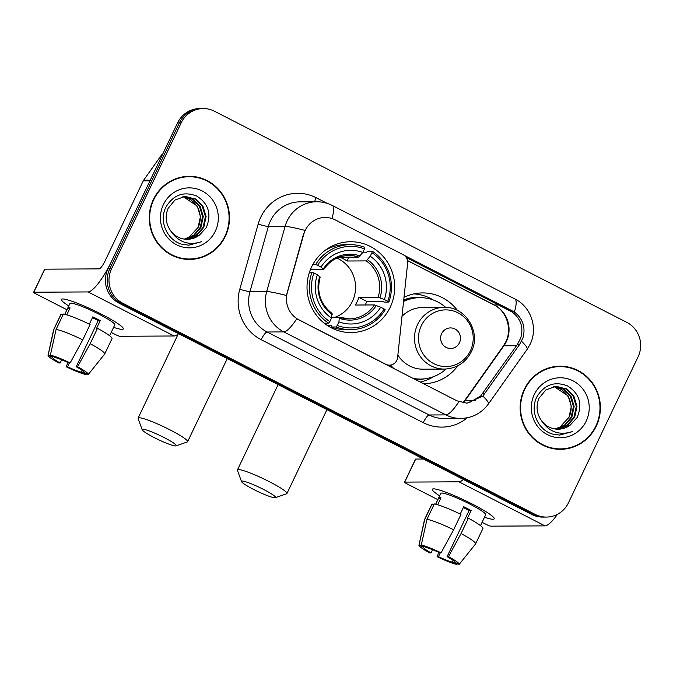 <?xml version="1.0" encoding="UTF-8"?>
<svg xmlns="http://www.w3.org/2000/svg" width="673" height="673" viewBox="0 0 673 673"><rect width="100%" height="100%" fill="white"/><g stroke="black" fill="none" stroke-linecap="round" stroke-linejoin="round"><path stroke-width="1.01" d="M298.879 319.801A23.134 22.335 89.7 0 1 287.337 292.562L303.826 234.103A23.134 22.335 89.7 0 1 305.239 230.343A23.134 22.335 89.7 0 1 325.143 217.463A23.134 22.335 89.7 0 1 335.162 219.861L403.077 254.63A8.572 8.269 -90.3 0 1 407.636 263.252L397.608 357.523A8.572 8.269 -90.3 0 1 385.722 364.261L296.801 318.724A29.991 6.982 -62.9 0 1 283.813 331.907A34.281 33.095 -90.3 0 1 266.701 291.56A29.991 2.229 15.8 0 1 286.412 295.489L303.506 234.103L306.745 227.39M311.557 267.03A45.419 43.846 89.7 0 0 351.104 332.571A45.419 43.846 89.7 0 0 390.18 307.283A45.419 43.846 89.7 0 0 350.625 241.742A45.419 43.846 89.7 0 0 311.557 267.03M457.842 365.776A45.419 43.846 -90.3 0 1 423.586 383.761M404.01 297.34A45.419 43.846 -90.3 0 1 422.644 292.932A45.419 43.846 -90.3 0 1 457.547 310.547M415.695 294.059A45.419 43.846 89.7 0 0 414.383 293.79M153.402 199.452A41.558 40.128 89.7 0 0 189.593 259.433A41.558 40.128 89.7 0 0 225.354 236.29A41.558 40.128 89.7 0 0 189.155 176.309A41.558 40.128 89.7 0 0 153.402 199.452M188.701 259.425A41.558 40.128 89.7 0 0 197.938 258.037M524.292 389.339A41.558 40.128 89.7 0 0 560.483 449.32A41.558 40.128 89.7 0 0 596.244 426.177A41.558 40.128 89.7 0 0 560.045 366.205A41.558 40.128 89.7 0 0 524.292 389.339M559.591 449.312A41.558 40.128 89.7 0 0 568.828 447.932M406.273 257.523L512.195 312.011C520.852 318.766 523.695 327.457 520.717 338.065L517.234 344.702L480.615 396.077L468.988 402.799M404.17 255.303L514.382 311.994C522.938 318.758 525.781 327.44 522.904 338.056L519.489 344.685L482.861 396.069L467.003 403.203L456.891 400.814L298.661 319.801M203.28 108.555L199.704 108.572A25.709 24.817 89.7 0 0 177.588 122.89L107.974 268.838A25.709 24.817 89.7 0 0 119.239 303.279L531.662 514.433L533.453 514.424A25.709 24.817 89.7 0 0 544.575 517.091A25.709 24.817 89.7 0 1 533.453 514.424L121.022 303.262L533.453 514.424L535.237 514.416A25.709 24.817 89.7 0 0 546.367 517.074A25.709 24.817 89.7 0 0 568.483 502.765L638.097 356.816A25.709 24.817 89.7 0 0 626.832 322.375L214.409 111.213A25.709 24.817 89.7 0 0 203.28 108.555A25.709 24.817 89.7 0 0 181.163 122.865L111.541 268.821A25.709 24.817 89.7 0 0 122.806 303.254L535.237 514.416M107.974 268.838L109.758 268.83A25.709 24.817 89.7 0 0 121.022 303.262A25.709 24.817 89.7 0 1 109.758 268.83L179.371 122.873L109.758 268.83L111.541 268.821M201.496 108.563A25.709 24.817 89.7 0 0 179.371 122.873A25.709 24.817 89.7 0 1 201.496 108.563M568.407 367.508A41.558 40.128 89.7 0 0 559.154 366.213M197.517 177.613A41.558 40.128 89.7 0 0 188.263 176.326M531.662 514.433A25.709 24.817 89.7 0 0 542.791 517.1L546.367 517.074M189.155 176.738A41.129 39.715 89.7 0 0 153.772 199.637A41.129 39.715 89.7 0 0 189.593 259.004A41.129 39.715 89.7 0 0 224.984 236.097A41.129 39.715 89.7 0 0 189.155 176.738L187.372 176.747A41.129 39.715 89.7 0 0 179.026 177.714M197.971 227.676A21.427 20.686 89.7 0 0 198.098 227.415L188.154 238.141M184.621 196.524L193.471 199.393L200.074 206.022L203.271 216.529L200.941 227.398L194.253 235.298L184.663 239.151M184.267 196.558L192.924 199.494L199.359 206.022L202.565 216.529L200.234 227.407L193.706 235.188L184.309 239.1M170.639 230.78A21.427 20.686 89.7 0 0 187.254 239.302A21.427 20.686 89.7 0 0 199.486 235.079L206.266 227.609C211.802 214.149 208.605 203.625 196.684 196.028C183.847 191.124 173.693 194.648 166.197 206.628C158.609 220.382 166.534 239.538 181.289 244.089L188.819 245.191L201.597 241.691C188.541 245.822 178.219 242.187 170.639 230.78C165.751 223.756 164.91 216.294 168.099 208.386L174.93 200.058L184.831 196.508L195.666 198.989L202.91 206.005L206.106 216.513L203.776 227.39L196.474 235.718L186.059 239.277M185.681 196.466L195.12 199.09L202.194 206.005L205.4 216.513L203.069 227.39L195.91 235.626L185.714 239.251M199.486 235.079L187.119 239.302M183.199 196.693L197.239 206.039L200.436 216.538L198.106 227.415A21.427 20.686 89.7 0 0 188.936 198.829L182.846 196.752M163.413 204.575A29.991 28.956 89.7 0 0 176.553 244.753A29.991 28.956 89.7 0 0 215.335 231.159A29.991 28.956 89.7 0 0 202.203 190.981A29.991 28.956 89.7 0 0 163.413 204.575M179.447 258.138A41.129 39.715 89.7 0 0 187.809 259.012L189.593 259.004M201.597 241.691L188.633 245.191M68.755 305.946A34.281 3.996 25.5 0 1 62.429 298.98A34.281 3.996 25.5 0 1 101.295 314.114A34.281 3.996 25.5 0 1 123.008 327.877A34.281 3.996 25.5 0 1 113.611 327.347A34.281 3.996 25.5 0 0 123.302 328.92A34.281 3.996 25.5 0 0 101.295 314.114A34.281 3.996 25.5 0 0 61.428 299.401A34.281 3.996 25.5 0 0 68.755 305.946M150.323 180.196A4.282 4.139 89.7 0 0 149.953 180.835L111.634 261.158A34.281 7.983 117.1 0 1 88.054 291.931L33.81 292.217A4.282 0.496 -154.5 0 0 33.65 292.267A4.282 0.496 -154.5 0 0 36.401 294.118L66.938 309.757M178.589 333.665A34.281 7.983 117.1 0 1 174.097 335.987L119.853 336.273A4.282 0.496 -154.5 0 1 115.033 334.38L111.196 332.412M33.65 292.267L44.645 269.225A4.282 0.496 25.5 0 1 44.797 269.166L99.049 268.88A8.572 1.994 -62.9 0 0 104.938 261.191L143.248 180.869A4.282 4.139 -90.3 0 1 143.627 180.229L161.242 155.379A4.282 4.139 -90.3 0 1 162.698 154.1M61.672 359.794L60.158 362.983A17.136 2.002 25.5 0 1 52.704 357.514L53.15 356.581M56.095 329.417L50.374 355.167L54.934 357.498A17.136 2.002 25.5 0 1 68.797 362.94L70.169 362.932L82.754 339.873L90.081 324.512A28.274 3.298 25.5 0 0 63.422 314.055L56.095 329.417A28.274 3.298 25.5 0 1 82.754 339.873M89.349 324.159L92.84 316.84A24.851 2.902 25.5 0 1 96.643 318.733A24.851 2.902 25.5 0 1 100.252 320.634L96.592 328.315L97.492 328.315L90.165 343.676L77.588 366.726L76.217 366.735L98.199 320.642A17.136 2.002 -154.5 0 0 94.632 318.75A17.136 2.002 -154.5 0 0 92.445 317.648M64.751 314.333L69.942 303.464A24.851 2.902 25.5 0 1 98.838 314.123A24.851 2.902 25.5 0 1 114.797 324.857L109.615 335.726M97.492 328.315A28.274 3.298 25.5 0 1 112.029 338.628L104.702 353.99A28.274 3.298 25.5 0 1 104.652 354.065L88.256 374.516A22.276 2.599 25.5 0 1 88.23 374.541L83.671 372.211A17.136 2.002 25.5 0 0 76.217 366.735M90.165 343.676A28.274 3.298 25.5 0 1 104.702 353.99M50.374 355.167A22.276 2.599 25.5 0 1 70.169 362.932M77.588 366.726A22.276 2.599 25.5 0 1 88.256 374.516M82.241 370.52L81.433 372.219L85.993 374.558L86.649 373.734M85.993 374.558A22.276 2.599 25.5 0 1 66.198 366.785L67.569 366.785L69.403 362.932M67.939 362.528L66.198 366.785M81.433 372.219A17.136 2.002 25.5 0 1 67.569 366.785M66.778 314.88L70.093 307.914A24.851 2.902 25.5 0 0 67.864 307.923L64.801 314.341M60.158 362.983L58.778 362.991A22.276 2.599 25.5 0 1 48.052 355.336L53.621 329.728A28.274 3.298 25.5 0 1 53.655 329.644L60.982 314.274A28.274 3.298 25.5 0 1 61.193 314.072L53.865 329.434L48.145 355.176L52.704 357.514M62.984 314.989L61.193 314.072M67.864 307.923L69.656 308.84M98.199 320.642L100.252 320.634M560.045 366.634A41.129 39.715 89.7 0 0 524.662 389.532A41.129 39.715 89.7 0 0 560.483 448.891A41.129 39.715 89.7 0 0 595.874 425.992A41.129 39.715 89.7 0 0 560.045 366.634L558.262 366.642A41.129 39.715 89.7 0 0 549.917 367.601M568.862 417.571A21.427 20.686 89.7 0 0 568.988 417.31L559.044 428.028M555.511 386.411L564.361 389.28L570.965 395.909L574.162 406.416L571.831 417.294L565.143 425.193L555.545 429.038M555.149 386.445L563.814 389.381L570.25 395.917L573.455 406.425L571.116 417.294L564.588 425.084L555.2 428.995M541.521 420.675A21.427 20.686 89.7 0 0 558.144 429.197A21.427 20.686 89.7 0 0 570.376 424.966L577.156 417.496C582.692 404.036 579.495 393.512 567.566 385.923C554.737 381.011 544.575 384.544 537.088 396.515C529.5 410.269 537.416 429.433 552.171 433.984L559.709 435.078L572.487 431.578C559.423 435.717 549.101 432.074 541.521 420.675C536.642 413.651 535.801 406.189 538.989 398.281L545.82 389.953L555.721 386.403L566.548 388.885L573.8 395.901L576.997 406.399L574.666 417.277L567.364 425.605L556.95 429.164M556.571 386.361L566.01 388.986L573.085 395.901L576.29 406.408L573.951 417.285L566.801 425.513L556.605 429.147M570.376 424.966L558.001 429.197M554.089 386.58L568.13 395.926L571.327 406.433L568.996 417.31A21.427 20.686 89.7 0 0 559.818 388.725L553.736 386.639M534.303 394.471A29.991 28.956 89.7 0 0 547.443 434.649A29.991 28.956 89.7 0 0 586.225 421.054A29.991 28.956 89.7 0 0 573.085 380.876A29.991 28.956 89.7 0 0 534.303 394.471M550.337 448.025A41.129 39.715 89.7 0 0 558.699 448.899L560.483 448.891M572.487 431.578L559.524 435.078M154.277 437.61A18.852 2.196 -154.5 0 0 175.973 445.879A18.852 2.196 -154.5 0 0 164.103 437.559A18.852 2.196 -154.5 0 0 142.18 429.761A18.852 2.196 -154.5 0 0 154.277 437.61M142.18 429.761L138.116 418.522A27.425 3.197 25.5 0 1 138.1 418.101A27.425 3.197 25.5 0 1 170 429.862A27.425 3.197 25.5 0 1 187.607 441.707A27.425 3.197 25.5 0 1 187.271 441.968L175.973 445.879M335.011 317.252A31.707 30.613 89.7 0 0 352.416 301.344A31.707 30.613 89.7 0 0 336.895 258.096M337.232 325.421L336.046 326.969A42.5 41.036 89.7 0 0 350.641 329.661A42.5 41.036 89.7 0 0 385.192 309.74L384.148 308.974A40.792 39.379 89.7 0 1 337.232 325.421L338.931 321.862A36.847 35.576 89.7 0 0 380.716 307.216L374.432 304.928L355.243 305.029A31.707 30.613 89.7 0 0 357.329 301.319A31.707 30.613 89.7 0 0 358.911 297.348L378.091 297.247L384.376 299.535A36.847 35.576 89.7 0 0 370.226 256.253L371.917 252.695A40.792 39.379 89.7 0 1 387.816 301.294L388.859 302.059A42.5 41.036 89.7 0 0 372.211 251.155L371.917 252.695M331.663 317.269L339.343 317.227L349.237 318.876A31.707 30.613 89.7 0 0 374.432 304.928M362.528 252.821L366.305 252.804L367.433 251.18L372.211 251.155M388.859 302.059L384.081 302.084L382.155 301.285L366.751 301.369A40.7 39.295 -90.3 0 1 365.271 304.978M336.046 326.969L331.276 326.994L331.688 325.37L327.221 325.396M331.276 326.994A42.5 41.036 89.7 0 0 345.872 329.686L350.641 329.661M324.193 323.191L328.634 323.166L329.812 321.618A40.792 39.379 89.7 0 1 313.921 273.019L311.986 272.262A42.5 41.036 89.7 0 0 328.634 323.166M311.986 272.262L309.437 272.271M387.816 301.294L384.376 299.535M380.716 307.216L384.148 308.974M313.921 273.019L317.353 274.777A36.847 35.576 89.7 0 0 331.511 318.068L329.812 321.618M370.226 256.253L366.205 260.905L347.024 261.006L348.858 257.162M339.343 317.227L338.931 321.862M320.037 277.083L317.353 274.777M331.511 318.068L331.924 313.433M312.802 264.59L315.645 264.582L317.589 265.339A40.792 39.379 89.7 0 1 364.505 248.892L364.791 247.353A42.5 41.036 89.7 0 0 350.196 244.661L345.417 244.686A42.5 41.036 89.7 0 0 325.202 250.322M350.196 244.661A42.5 41.036 89.7 0 0 315.645 264.582M364.505 248.892L362.806 252.451A36.847 35.576 89.7 0 0 321.021 267.097L317.589 265.339M347.024 261.006A31.707 30.613 -90.3 0 0 339.604 257.212L358.793 257.103L362.806 252.451M321.021 267.097L323.705 269.402L310.472 269.469M360.122 255.967A32.96 31.824 89.7 0 0 323.393 268.838L323.705 269.402M366.751 301.369L358.911 297.348M253.603 489.422A18.852 2.196 -154.5 0 0 275.307 497.692A18.852 2.196 -154.5 0 0 263.429 489.372A18.852 2.196 -154.5 0 0 241.506 481.565A18.852 2.196 -154.5 0 0 253.603 489.422M241.506 481.565L237.443 470.326A27.425 3.197 25.5 0 1 237.434 469.905A27.425 3.197 25.5 0 1 269.326 481.675A27.425 3.197 25.5 0 1 286.934 493.519A27.425 3.197 25.5 0 1 286.597 493.772L275.307 497.692M459.466 342.759A10.28 9.927 89.7 0 0 454.956 328.979A10.28 9.927 89.7 0 0 441.665 333.64A10.28 9.927 89.7 0 0 446.165 347.419A10.28 9.927 89.7 0 0 459.466 342.759M397.869 355.083A30.849 29.78 89.7 0 0 423.048 369.191L444.441 369.082A30.849 29.78 89.7 0 1 417.58 324.563A30.849 29.78 89.7 0 1 444.121 307.384L422.72 307.494A30.849 29.78 89.7 0 0 401.991 316.352M445.728 307.418A40.7 39.295 89.7 0 0 419.986 297.659A40.7 39.295 89.7 0 0 403.573 301.479M419.986 297.659L419.094 297.659A40.7 39.295 89.7 0 0 403.615 301.041M389.717 365.136A40.7 39.295 89.7 0 0 391.93 367.551M413.567 378.63A40.7 39.295 89.7 0 0 419.523 379.067L420.415 379.067A40.7 39.295 89.7 0 0 446.056 369.031M390.55 365.06A40.7 39.295 89.7 0 0 393.823 368.518M413.104 378.394A40.7 39.295 89.7 0 0 420.415 379.067M433.656 376.611A44.561 43.022 -90.3 0 1 420.23 382.045M413.802 293.908A44.561 43.022 -90.3 0 1 433.252 299.973M439.646 495.841A34.281 3.996 25.5 0 1 433.319 488.867A34.281 3.996 25.5 0 1 472.185 504.001A34.281 3.996 25.5 0 1 493.898 517.764A34.281 3.996 25.5 0 1 484.501 517.234A34.281 3.996 25.5 0 0 494.192 518.807A34.281 3.996 25.5 0 0 472.185 504.001A34.281 3.996 25.5 0 0 432.318 489.296A34.281 3.996 25.5 0 0 439.646 495.841M463.428 479.504A34.281 7.983 117.1 0 1 458.944 481.818L404.7 482.104A4.282 0.496 -154.5 0 0 404.54 482.162A4.282 0.496 -154.5 0 0 407.291 484.013L437.829 499.644M557.471 514.298A34.281 7.983 117.1 0 1 544.987 525.874L490.743 526.16A4.282 0.496 -154.5 0 1 485.914 524.267L482.087 522.307M404.54 482.162L415.527 459.112A4.282 0.496 25.5 0 1 415.687 459.062L423.435 459.02M432.562 549.69L431.04 552.878A17.136 2.002 25.5 0 1 423.595 547.401L424.04 546.476M426.985 519.312L421.264 545.054L425.824 547.393A17.136 2.002 25.5 0 1 439.688 552.827L441.059 552.819L453.636 529.769L460.971 514.408A28.274 3.298 25.5 0 0 434.312 503.951L426.985 519.312A28.274 3.298 25.5 0 1 453.636 529.769M460.231 514.046L463.722 506.727A24.851 2.902 25.5 0 1 467.533 508.628A24.851 2.902 25.5 0 1 471.142 510.529L467.483 518.21L468.383 518.202L461.055 533.563L448.479 556.621L447.108 556.63L469.089 510.538A17.136 2.002 -154.5 0 0 465.523 508.637A17.136 2.002 -154.5 0 0 463.335 507.543M435.641 504.22L440.823 493.351A24.851 2.902 25.5 0 1 469.729 504.018A24.851 2.902 25.5 0 1 485.687 514.752L480.505 525.621M468.383 518.202A28.274 3.298 25.5 0 1 482.92 528.515L475.592 543.877A28.274 3.298 25.5 0 1 475.542 543.961L459.146 564.403A22.276 2.599 25.5 0 1 459.121 564.437L454.553 562.098A17.136 2.002 25.5 0 0 447.108 556.63M461.055 533.563A28.274 3.298 25.5 0 1 475.592 543.877M421.264 545.054A22.276 2.599 25.5 0 1 441.059 552.819M448.479 556.621A22.276 2.599 25.5 0 1 459.146 564.403M453.131 560.416L452.323 562.115L456.883 564.445L457.539 563.629M456.883 564.445A22.276 2.599 25.5 0 1 437.088 556.68L438.46 556.672L440.293 552.827M438.821 552.424L437.088 556.68M452.323 562.115A17.136 2.002 25.5 0 1 438.46 556.672M437.669 504.767L440.983 497.81A24.851 2.902 25.5 0 0 438.754 497.818L435.692 504.237M431.04 552.878L429.668 552.878A22.276 2.599 25.5 0 1 418.943 545.231L424.512 519.615A28.274 3.298 25.5 0 1 424.545 519.531L431.873 504.17A28.274 3.298 25.5 0 1 432.083 503.959L424.756 519.32L419.035 545.063L423.595 547.401M433.875 504.876L432.083 503.959M438.754 497.818L440.546 498.735M469.089 510.538L471.142 510.529M516.502 345.729L503.917 345.796A27.425 26.474 89.7 0 0 506.315 341.716A27.425 26.474 89.7 0 0 494.302 304.978L407.51 260.535M463.217 402.9A27.425 26.474 89.7 0 0 465.144 400.485L503.917 345.796A15.429 2.398 -144.7 0 0 503.345 346.006L505.751 341.909C512.506 328.752 506.365 310.699 493.873 304.877A15.429 3.592 -62.9 0 0 494.302 304.978L498.912 304.953M239.79 289.255A8.572 0.639 -164.2 0 0 249.961 291.645L266.701 291.56L285.083 226.422A34.281 33.095 -90.3 0 1 287.178 220.853A34.281 33.095 -90.3 0 1 316.663 201.765L299.922 201.858A34.281 33.095 89.7 0 0 270.428 220.937A34.281 33.095 89.7 0 0 268.342 226.507L249.961 291.645A34.281 33.095 89.7 0 0 267.072 331.999L429.147 414.98A34.281 33.095 89.7 0 0 443.978 418.53L460.719 418.438A34.281 33.095 -90.3 0 1 445.888 414.888L283.813 331.907L267.072 331.999A8.572 1.994 -62.9 0 0 261.174 339.688A42.845 41.364 -90.3 0 1 239.79 289.255L258.163 224.109A42.845 41.364 -90.3 0 1 316.192 197.736L327.255 203.397M304.953 230.393A29.991 2.229 15.8 0 0 285.083 226.422L268.342 226.507A8.572 0.639 -164.2 0 1 258.163 224.109M514.382 311.994A29.991 6.982 -62.9 0 0 514.82 298.93L332.344 205.509A29.991 6.982 117.1 0 1 331.924 218.515M458.877 401.697A29.991 6.982 117.1 0 1 445.888 414.888L429.147 414.98A8.572 1.994 -62.9 0 0 423.25 422.669L261.174 339.688M482.861 396.069A29.991 4.661 35.3 0 1 488.346 404.052C481.464 413.281 472.253 418.076 460.719 418.438M521.55 341.287A29.991 4.661 35.3 0 1 527.127 349.354L488.346 404.052M467.399 417.74A42.845 41.364 -90.3 0 1 423.25 422.669M181.163 122.865L177.588 122.89M122.806 303.254L119.239 303.279M316.192 197.736A8.572 1.994 -62.9 0 0 314.594 201.782M475.264 400.435L465.144 400.485A15.429 2.398 -144.7 0 0 464.563 400.704L503.345 346.006M484.686 393.772L482.432 393.781M519.489 344.685L517.234 344.702M511.48 310.245L509.276 310.261M174.097 335.987L88.054 291.931M149.953 180.835L143.248 180.869M44.797 269.166L33.81 292.217M143.627 180.229L150.256 180.196M162.092 155.379L161.242 155.379M339.503 317.286A31.707 30.613 89.7 0 0 349.237 318.876M379.976 297.803A32.96 31.824 89.7 0 0 367.534 259.77M339.587 318.354A32.96 31.824 89.7 0 0 376.316 305.492M319.734 276.519A32.96 31.824 89.7 0 0 332.176 314.56M378.091 297.247A31.707 30.613 89.7 0 0 366.205 260.905M358.793 257.103A31.707 30.613 89.7 0 0 348.9 255.462C338.401 255.782 330.056 260.417 323.856 269.36M470.393 350.784A28.342 27.357 89.7 0 0 457.976 312.819A28.342 27.357 89.7 0 0 421.323 325.665A28.342 27.357 89.7 0 0 433.74 363.63A28.342 27.357 89.7 0 0 470.393 350.784M414.997 379.362A41.087 39.665 89.7 0 0 425.05 378.756M424.621 297.92A41.087 39.665 89.7 0 0 403.741 299.914M544.987 525.874L458.944 481.818M415.687 459.062L404.7 482.104M387.253 365.161L389.431 365.145M527.127 349.354L530.105 344.282C538.223 328.264 531.073 306.787 514.82 298.93M332.344 205.509C327.423 203.002 322.19 201.757 316.663 201.765M462.881 402.833L464.563 400.704M493.873 304.877L407.535 260.678M227.255 358.583L187.607 441.707M331.2 246.554L333.615 246.545M332.075 313.475C320.281 304.146 316.327 291.998 320.197 277.024M331.629 327.961L334.044 327.953M178.236 333.951L138.1 418.101M326.952 409.621L286.934 493.519M444.121 307.384C465.598 306.316 481.557 332.479 471.302 351.794C465.548 362.772 456.597 368.526 444.441 369.082M278.109 384.62L237.434 469.905"/></g></svg>

